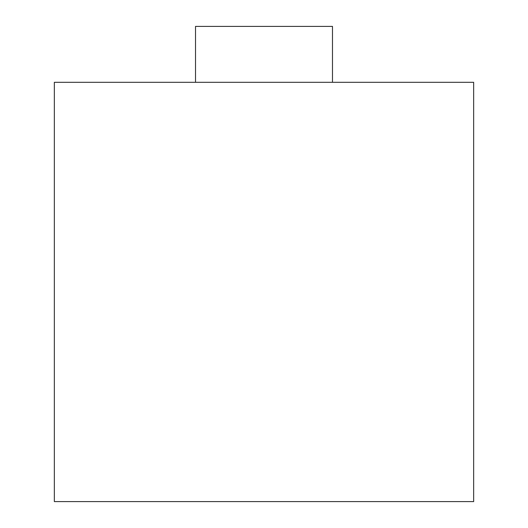 <?xml version="1.0" encoding="UTF-8"?>
<svg xmlns="http://www.w3.org/2000/svg" width="528" height="528" viewBox="0 0 528 528"><rect width="100%" height="100%" fill="white"/><g stroke="black" fill="none" stroke-linecap="round" stroke-linejoin="round"><path stroke-width="0.79" d="M473.649 82.309L54.351 82.309L54.351 501.6L473.649 501.6L473.649 82.309M332.482 82.309L332.482 26.4L195.518 26.4L195.518 82.309"/></g></svg>
